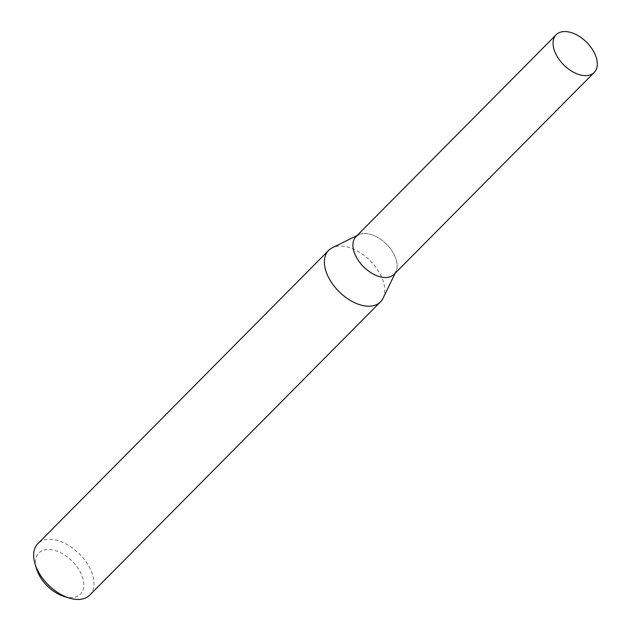 <?xml version="1.0" encoding="UTF-8"?>
<svg xmlns="http://www.w3.org/2000/svg" width="631" height="631" viewBox="0 0 631 631"><rect width="100%" height="100%" fill="white"/><g stroke="black" fill="none" stroke-linecap="round" stroke-linejoin="round"><path stroke-width="0.47" stroke-dasharray="3.15 2.37" d="M383.072 298.187A36.527 21.927 44.8 0 0 370.003 260.556A36.527 21.927 44.8 0 0 332.253 247.802M89.744 595.104A36.527 21.927 44.8 0 0 79.246 553.813A36.527 21.927 44.8 0 0 37.868 543.67M64.125 596.476A29.223 17.542 44.8 0 0 70.861 597.589A29.223 17.542 44.8 0 0 81.699 575.093A29.223 17.542 44.8 0 0 51.001 549.656A29.223 17.542 44.8 0 0 36.716 569.304M395.195 273.184L395.937 271.661A26.786 16.083 44.8 0 0 386.346 244.063A26.786 16.083 44.8 0 0 358.668 234.716L357.154 235.466M394.044 274.343A26.786 16.083 44.8 0 0 386.346 244.063A26.786 16.083 44.8 0 0 356.002 236.625"/><path stroke-width="0.95" d="M357.154 235.466L332.253 247.802A36.527 21.927 44.8 0 0 328.617 250.412A36.527 21.927 44.8 0 0 332.624 284.084A36.527 21.927 44.8 0 0 368.512 306.193A36.527 21.927 44.8 0 0 380.493 301.847A36.527 21.927 44.8 0 0 383.072 298.187L395.195 273.184M328.617 250.412L37.868 543.67A36.527 21.927 44.8 0 0 35.084 564.09A36.527 21.927 44.8 0 0 69.347 598.062A36.527 21.927 44.8 0 0 77.763 599.45A36.527 21.927 44.8 0 0 89.744 595.104L380.493 301.847M35.084 564.09L36.716 569.304A29.223 17.542 44.8 0 0 64.125 596.476L69.347 598.062M358.668 234.716A26.786 16.083 44.8 0 0 357.485 259.144A26.786 16.083 44.8 0 0 385.257 277.53A26.786 16.083 44.8 0 0 395.937 271.661M556.163 34.737L356.002 236.625A26.786 16.083 44.8 0 0 358.936 261.321A26.786 16.083 44.8 0 0 385.257 277.53A26.786 16.083 44.8 0 0 394.044 274.343L594.205 72.455A26.786 16.083 44.8 0 0 591.271 47.759A26.786 16.083 44.8 0 0 564.95 31.55A26.786 16.083 44.8 0 0 556.163 34.737A26.786 16.083 44.8 0 0 559.098 59.432A26.786 16.083 44.8 0 0 585.418 75.641A26.786 16.083 44.8 0 0 594.205 72.455"/></g></svg>
